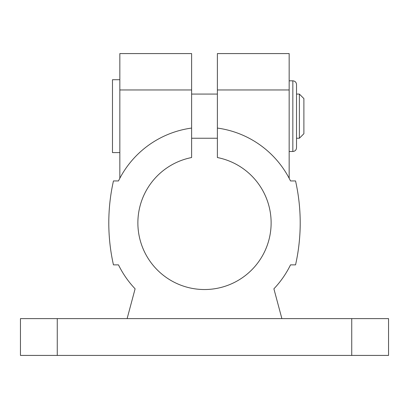 <?xml version="1.0" encoding="UTF-8"?>
<svg xmlns="http://www.w3.org/2000/svg" width="409" height="409" viewBox="0 0 409 409"><rect width="100%" height="100%" fill="white"/><g stroke="black" fill="none" stroke-linecap="round" stroke-linejoin="round"><path stroke-width="0.61" d="M300.206 222.905C300.298 240.65 297.236 256.463 297.317 256.034M281.878 318.611L273.892 288.815A95.706 95.706 0 0 0 290.518 264.868L295.549 264.868A191.412 191.412 0 0 0 295.549 180.942L290.518 180.942A95.706 95.706 0 0 0 217.383 128.068L217.383 157.537A66.626 66.626 0 0 1 259.919 259.889A66.626 66.626 0 0 1 149.081 259.889A66.626 66.626 0 0 1 191.617 157.537L191.617 53.579L119.837 53.579L119.837 178.273M191.617 128.068A95.706 95.706 0 0 0 118.482 180.942L113.451 180.942A191.412 191.412 0 0 0 113.451 264.868L118.482 264.868A95.706 95.706 0 0 0 135.108 288.815L127.122 318.611M217.383 128.068L217.383 53.579L289.163 53.579L289.163 178.273M351.74 318.611L20.45 318.611L20.45 355.421L388.55 355.421L388.55 318.611L351.74 318.611L351.74 355.421M296.52 116.156L296.52 84.499C296.3 82.265 295.073 81.038 292.839 80.818L292.839 151.494C295.073 151.274 296.3 150.047 296.52 147.813L296.52 116.156M299.373 138.242L299.373 94.07L303.887 98.584L303.887 133.728L299.373 138.242L296.52 138.242M119.837 79.714L112.475 79.714L112.475 152.598L119.837 152.598M191.617 89.954L119.837 89.954M289.163 89.954L217.383 89.954M57.26 318.611L57.26 355.421M217.383 94.07L191.617 94.07M217.383 138.242L191.617 138.242M299.373 94.07L296.52 94.07M289.163 151.494L292.839 151.494M289.163 80.818L292.839 80.818"/></g></svg>
